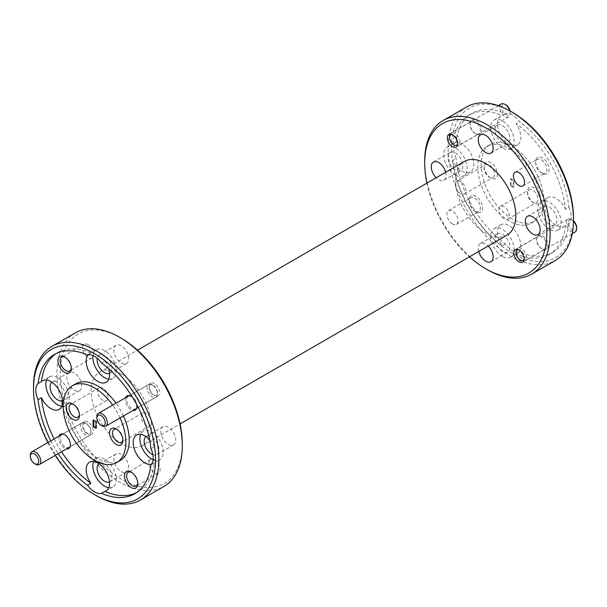 <?xml version="1.0" encoding="UTF-8"?>
<svg xmlns="http://www.w3.org/2000/svg" width="607" height="607" viewBox="0 0 607 607"><rect width="100%" height="100%" fill="white"/><g stroke="black" fill="none" stroke-linecap="round" stroke-linejoin="round"><path stroke-width="0.46" stroke-dasharray="3.04 2.28" d="M576.65 227.405A5.911 3.414 60 0 1 572.469 229.818A5.911 3.414 60 0 1 568.289 222.579A5.911 3.414 60 0 1 572.469 220.166L572.469 220.166A5.911 3.414 60 0 1 573.494 220.902M573.486 221.244A7.39 4.264 -120 0 0 571.422 219.567L572.469 220.166L571.422 219.567A7.39 4.264 -120 0 0 567.735 219.195A7.39 4.264 -120 0 0 566.597 225.121A7.39 4.264 -120 0 0 571.422 231.631A7.39 4.264 -120 0 0 575.117 231.995M524.107 259.197A5.911 3.414 -120 0 0 520.229 250.327A5.911 3.414 -120 0 0 518.666 249.78M521.185 260.54L521.269 260.585A7.39 4.264 60 0 1 516.049 251.533A7.39 4.264 60 0 1 517.581 248.157A7.39 4.264 60 0 1 521.269 248.521A7.39 4.264 60 0 1 526.102 255.031A7.39 4.264 60 0 1 524.964 260.949A7.39 4.264 60 0 1 521.269 260.585L521.185 260.54M510.032 110.982A5.911 3.414 60 0 1 510.153 112.234A5.911 3.414 60 0 1 505.972 114.647A5.911 3.414 60 0 1 501.799 107.409A5.911 3.414 60 0 1 505.972 104.996M501.238 104.025A7.39 4.264 -120 0 0 500.107 109.943A7.39 4.264 -120 0 0 504.933 116.453A7.39 4.264 -120 0 0 508.628 116.825A7.39 4.264 -120 0 0 510.153 113.441A7.39 4.264 -120 0 0 509.728 110.815M457.61 144.018A5.911 3.414 -120 0 0 453.733 135.156A5.911 3.414 -120 0 0 452.169 134.602M454.696 145.361L454.78 145.414A7.39 4.264 60 0 1 449.552 136.363A7.39 4.264 60 0 1 451.084 132.979A7.39 4.264 60 0 1 454.78 133.35A7.39 4.264 60 0 1 459.605 139.86A7.39 4.264 60 0 1 458.467 145.779A7.39 4.264 60 0 1 454.78 145.414L454.696 145.361M153.268 385.407L153.268 385.407A5.911 3.414 60 0 1 157.448 392.646A5.911 3.414 60 0 1 153.268 395.058A5.911 3.414 60 0 1 149.087 387.82A5.911 3.414 60 0 1 153.268 385.407L152.22 384.808A7.39 4.264 -120 0 0 148.533 384.443A7.39 4.264 -120 0 0 147.395 390.362A7.39 4.264 -120 0 0 152.22 396.872A7.39 4.264 -120 0 0 155.916 397.236A7.39 4.264 -120 0 0 157.448 393.852A7.39 4.264 -120 0 0 152.22 384.808L153.268 385.407M102.067 425.826A7.39 4.264 60 0 1 96.847 416.781M86.771 433.451A5.911 3.414 60 0 1 82.59 426.213A5.911 3.414 60 0 1 86.771 423.8L85.731 423.2A7.39 4.264 -120 0 0 82.036 422.829A7.39 4.264 -120 0 0 80.898 428.754A7.39 4.264 -120 0 0 85.731 435.265A7.39 4.264 -120 0 0 89.419 435.629A7.39 4.264 -120 0 0 90.951 432.245A7.39 4.264 -120 0 0 85.731 423.2L86.771 423.8A5.911 3.414 60 0 1 90.951 431.038A5.911 3.414 60 0 1 86.771 433.451M35.578 464.218A7.39 4.264 60 0 1 30.35 455.167M182.297 443.937A86.293 49.82 60 0 1 121.271 479.166A86.293 49.82 60 0 1 60.252 373.48A86.293 49.82 60 0 1 121.271 338.243M75.276 332.886A88.66 51.185 -120 0 0 61.679 403.936A88.66 51.185 -120 0 0 119.602 482.064A88.66 51.185 -120 0 0 163.936 486.457M573.494 218.08A86.293 49.82 60 0 1 512.475 253.309A86.293 49.82 60 0 1 451.456 147.622A86.293 49.82 60 0 1 512.475 112.386M466.472 107.029A88.66 51.185 -120 0 0 452.883 178.079A88.66 51.185 -120 0 0 510.806 256.207A88.66 51.185 -120 0 0 555.132 260.6M122.902 439.635A7.39 4.264 -120 0 0 122.948 438.869A7.39 4.264 -120 0 0 117.72 429.824L116.256 428.974L117.72 429.824A7.39 4.264 -120 0 0 117.037 429.475M146.348 413.291A7.39 4.264 -120 0 0 142.66 412.927A7.39 4.264 -120 0 0 141.522 418.845A7.39 4.264 -120 0 0 146.348 425.355A7.39 4.264 -120 0 0 150.043 425.719A7.39 4.264 -120 0 0 151.181 419.801A7.39 4.264 -120 0 0 146.348 413.291M79.434 414.543A7.39 4.264 -120 0 0 79.479 413.777A7.39 4.264 -120 0 0 74.259 404.725L72.794 403.883L74.259 404.725A7.39 4.264 -120 0 0 73.568 404.383M102.886 388.199A7.39 4.264 -120 0 0 99.191 387.827A7.39 4.264 -120 0 0 98.061 393.753A7.39 4.264 -120 0 0 102.886 400.263A7.39 4.264 -120 0 0 106.582 400.628A7.39 4.264 -120 0 0 107.712 394.709A7.39 4.264 -120 0 0 102.886 388.199M71.285 367.827A7.921 4.575 -120 0 0 71.307 367.243A7.921 4.575 -120 0 0 65.708 357.538L64.623 356.908L65.708 357.538A7.921 4.575 -120 0 0 65.192 357.265M88.03 344.655A7.921 4.575 -120 0 0 84.07 344.26A7.921 4.575 -120 0 0 82.856 350.611A7.921 4.575 -120 0 0 88.03 357.584A7.921 4.575 -120 0 0 91.983 357.978A7.921 4.575 -120 0 0 93.205 351.635A7.921 4.575 -120 0 0 88.03 344.655M137.781 482.997A7.921 4.575 -120 0 0 137.804 482.413A7.921 4.575 -120 0 0 132.205 472.709L131.12 472.087L132.205 472.709A7.921 4.575 -120 0 0 131.681 472.443M154.519 459.825A7.921 4.575 -120 0 0 150.559 459.431A7.921 4.575 -120 0 0 149.345 465.781A7.921 4.575 -120 0 0 154.519 472.762A7.921 4.575 -120 0 0 158.48 473.149A7.921 4.575 -120 0 0 159.694 466.806A7.921 4.575 -120 0 0 154.519 459.825M125.626 397.661A8.217 4.742 -120 0 0 131.12 409.733A8.217 4.742 -120 0 0 133.016 410.461M131.787 396.705L131.12 396.318L131.787 396.705A7.269 4.196 -120 0 0 128.153 396.341A7.269 4.196 -120 0 0 127.038 402.168A7.269 4.196 -120 0 0 131.787 408.572A7.269 4.196 -120 0 0 135.422 408.936A7.269 4.196 -120 0 0 136.924 405.605A7.269 4.196 -120 0 0 131.787 396.705L131.787 396.705M154.519 383.578A7.269 4.196 -120 0 0 150.885 383.214A7.269 4.196 -120 0 0 149.77 389.041A7.269 4.196 -120 0 0 154.519 395.445A7.269 4.196 -120 0 0 158.154 395.81A7.269 4.196 -120 0 0 159.269 389.982A7.269 4.196 -120 0 0 154.519 383.578M59.129 436.054A8.217 4.742 -120 0 0 64.623 448.125A8.217 4.742 -120 0 0 66.52 448.854M65.29 435.09L64.623 434.711L65.29 435.09A7.269 4.196 -120 0 0 61.656 434.733A7.269 4.196 -120 0 0 60.541 440.561A7.269 4.196 -120 0 0 65.29 446.964A7.269 4.196 -120 0 0 68.925 447.329A7.269 4.196 -120 0 0 70.435 443.998A7.269 4.196 -120 0 0 65.29 435.09L65.29 435.09M88.03 421.964A7.269 4.196 -120 0 0 84.388 421.607A7.269 4.196 -120 0 0 83.28 427.434A7.269 4.196 -120 0 0 88.03 433.838A7.269 4.196 -120 0 0 91.665 434.202A7.269 4.196 -120 0 0 92.78 428.375A7.269 4.196 -120 0 0 88.03 421.964M109.518 373.335A10.524 6.078 -120 0 0 109.814 373.176A10.524 6.078 -120 0 0 111.43 364.746A10.524 6.078 -120 0 0 104.556 355.474A10.524 6.078 -120 0 0 99.298 354.951A10.524 6.078 -120 0 0 97.241 358.282M121.271 345.823A10.524 6.078 -120 0 0 116.013 345.3A10.524 6.078 -120 0 0 114.404 353.729A10.524 6.078 -120 0 0 121.271 363.001A10.524 6.078 -120 0 0 126.537 363.525A10.524 6.078 -120 0 0 128.145 355.095A10.524 6.078 -120 0 0 121.271 345.823M152.926 454.734A10.524 6.078 -120 0 0 156.834 454.62A10.524 6.078 -120 0 0 158.45 446.183A10.524 6.078 -120 0 0 151.575 436.919A10.524 6.078 -120 0 0 146.317 436.395A10.524 6.078 -120 0 0 146.029 436.577M168.291 427.26A10.524 6.078 -120 0 0 163.033 426.744A10.524 6.078 -120 0 0 161.424 435.173A10.524 6.078 -120 0 0 168.291 444.445A10.524 6.078 -120 0 0 173.556 444.961A10.524 6.078 -120 0 0 175.165 436.532A10.524 6.078 -120 0 0 168.291 427.26M109.518 481.92A10.524 6.078 -120 0 0 109.814 481.761A10.524 6.078 -120 0 0 111.43 473.331A10.524 6.078 -120 0 0 104.556 464.059A10.524 6.078 -120 0 0 99.298 463.543A10.524 6.078 -120 0 0 99.009 463.725M121.271 454.408A10.524 6.078 -120 0 0 116.013 453.892A10.524 6.078 -120 0 0 114.404 462.322A10.524 6.078 -120 0 0 121.271 471.593A10.524 6.078 -120 0 0 126.537 472.109A10.524 6.078 -120 0 0 128.145 463.68A10.524 6.078 -120 0 0 121.271 454.408M62.498 400.476A10.524 6.078 -120 0 0 62.794 400.324A10.524 6.078 -120 0 0 64.41 391.894A10.524 6.078 -120 0 0 57.536 382.622A10.524 6.078 -120 0 0 52.278 382.099A10.524 6.078 -120 0 0 51.99 382.281M74.259 372.971A10.524 6.078 -120 0 0 68.993 372.448A10.524 6.078 -120 0 0 67.385 380.877A10.524 6.078 -120 0 0 74.259 390.149A10.524 6.078 -120 0 0 79.517 390.673A10.524 6.078 -120 0 0 81.126 382.243A10.524 6.078 -120 0 0 74.259 372.971M61.762 406.25A16.548 9.553 -120 0 0 65.814 405.544A16.548 9.553 -120 0 0 68.348 392.281A16.548 9.553 -120 0 0 57.536 377.698A16.548 9.553 -120 0 0 49.266 376.879A16.548 9.553 -120 0 0 46.625 380.035M108.782 487.694A16.548 9.553 -120 0 0 112.834 486.989A16.548 9.553 -120 0 0 115.368 473.726A16.548 9.553 -120 0 0 104.556 459.142A16.548 9.553 -120 0 0 96.285 458.323A16.548 9.553 -120 0 0 93.645 461.472M87.545 354.981L90.891 353.054A16.548 9.553 -120 0 0 89.593 353.593A16.548 9.553 -120 0 0 88.091 354.852M108.782 379.109A16.548 9.553 -120 0 0 112.834 378.396A16.548 9.553 -120 0 0 115.368 365.133A16.548 9.553 -120 0 0 104.556 350.55A16.548 9.553 -120 0 0 96.285 349.731A16.548 9.553 -120 0 0 92.962 355.558M153.139 459.803A16.548 9.553 -120 0 0 159.853 459.84A16.548 9.553 -120 0 0 162.388 446.577A16.548 9.553 -120 0 0 151.575 431.994A16.548 9.553 -120 0 0 143.298 431.175A16.548 9.553 -120 0 0 140.665 434.324M75.708 383.829A44.334 25.593 -120 0 0 68.91 419.354A44.334 25.593 -120 0 0 97.871 458.414A44.334 25.593 -120 0 0 120.034 460.614M123.418 416A44.334 25.593 -120 0 0 116.028 403.2M120.072 417.927A44.334 25.593 -120 0 0 112.69 405.135M534.206 203.117L534.206 203.117A9.454 5.463 60 0 1 527.521 191.539A9.454 5.463 60 0 1 534.206 187.677A9.454 5.463 60 0 1 540.898 199.255A9.454 5.463 60 0 1 534.206 203.117L532.741 202.275A7.39 4.264 60 0 1 527.521 193.223A7.39 4.264 60 0 1 529.054 189.847A7.39 4.264 60 0 1 532.741 190.211A7.39 4.264 60 0 1 537.574 196.721A7.39 4.264 60 0 1 536.436 202.639A7.39 4.264 60 0 1 532.741 202.275L534.206 203.117M504.113 218.801A7.39 4.264 60 0 1 499.288 212.291A7.39 4.264 60 0 1 500.418 206.372A7.39 4.264 60 0 1 504.113 206.737A7.39 4.264 60 0 1 508.939 213.247A7.39 4.264 60 0 1 507.809 219.173A7.39 4.264 60 0 1 504.113 218.801M490.744 178.026L490.744 178.026A9.454 5.463 60 0 1 484.052 166.439A9.454 5.463 60 0 1 490.744 162.577A9.454 5.463 60 0 1 497.429 174.163A9.454 5.463 60 0 1 490.744 178.026L489.28 177.176A7.39 4.264 60 0 1 484.052 168.131A7.39 4.264 60 0 1 485.585 164.747A7.39 4.264 60 0 1 489.28 165.112A7.39 4.264 60 0 1 494.106 171.622A7.39 4.264 60 0 1 492.975 177.548A7.39 4.264 60 0 1 489.28 177.176L490.744 178.026M460.652 193.709A7.39 4.264 60 0 1 455.819 187.199A7.39 4.264 60 0 1 456.957 181.281A7.39 4.264 60 0 1 460.652 181.645A7.39 4.264 60 0 1 465.478 188.155A7.39 4.264 60 0 1 464.34 194.073A7.39 4.264 60 0 1 460.652 193.709M475.88 211.699L475.88 211.699A9.454 5.463 60 0 1 469.196 200.113A9.454 5.463 60 0 1 475.88 196.251A9.454 5.463 60 0 1 482.573 207.837A9.454 5.463 60 0 1 475.88 211.699L474.795 211.069A7.921 4.575 60 0 1 469.196 201.372A7.921 4.575 60 0 1 470.835 197.745A7.921 4.575 60 0 1 474.795 198.14A7.921 4.575 60 0 1 479.97 205.113A7.921 4.575 60 0 1 478.756 211.464A7.921 4.575 60 0 1 474.795 211.069L475.88 211.699M452.481 223.953A7.921 4.575 60 0 1 447.306 216.98A7.921 4.575 60 0 1 448.52 210.629A7.921 4.575 60 0 1 452.481 211.024A7.921 4.575 60 0 1 457.655 218.004A7.921 4.575 60 0 1 456.441 224.347A7.921 4.575 60 0 1 452.481 223.953M542.377 173.306L542.377 173.306A9.454 5.463 60 0 1 535.693 161.72A9.454 5.463 60 0 1 542.377 157.866A9.454 5.463 60 0 1 549.062 169.444A9.454 5.463 60 0 1 542.377 173.306L541.292 172.676A7.921 4.575 60 0 1 535.693 162.98A7.921 4.575 60 0 1 537.332 159.353A7.921 4.575 60 0 1 541.292 159.747A7.921 4.575 60 0 1 546.467 166.728A7.921 4.575 60 0 1 545.253 173.071A7.921 4.575 60 0 1 541.292 172.676L542.377 173.306M542.377 249.075L542.377 249.075A8.217 4.742 60 0 1 536.565 239.014A8.217 4.742 60 0 1 542.377 235.66A8.217 4.742 60 0 1 548.189 245.721A8.217 4.742 60 0 1 542.377 249.075L541.71 248.688A7.269 4.196 60 0 1 536.565 239.788A7.269 4.196 60 0 1 538.075 236.457A7.269 4.196 60 0 1 541.71 236.813A7.269 4.196 60 0 1 546.459 243.225A7.269 4.196 60 0 1 545.344 249.052A7.269 4.196 60 0 1 541.71 248.688L542.377 249.075M475.88 133.904L475.88 133.904A8.217 4.742 60 0 1 470.076 123.843A8.217 4.742 60 0 1 475.88 120.482A8.217 4.742 60 0 1 481.692 130.551A8.217 4.742 60 0 1 475.88 133.904L475.213 133.517A7.269 4.196 60 0 1 470.076 124.61A7.269 4.196 60 0 1 471.578 121.286A7.269 4.196 60 0 1 475.213 121.643A7.269 4.196 60 0 1 479.962 128.047A7.269 4.196 60 0 1 478.847 133.874A7.269 4.196 60 0 1 475.213 133.517L475.88 133.904M502.444 251.526A10.524 6.078 60 0 1 495.57 242.254A10.524 6.078 60 0 1 497.186 233.824A10.524 6.078 60 0 1 502.444 234.348A10.524 6.078 60 0 1 509.319 243.612A10.524 6.078 60 0 1 507.702 252.049A10.524 6.078 60 0 1 502.444 251.526M478.733 251.473A10.524 6.078 60 0 1 480.463 243.475A10.524 6.078 60 0 1 485.729 243.999A10.524 6.078 60 0 1 488.256 245.972M549.464 224.378A10.524 6.078 60 0 1 542.59 215.106A10.524 6.078 60 0 1 544.206 206.676A10.524 6.078 60 0 1 549.464 207.199A10.524 6.078 60 0 1 556.338 216.471A10.524 6.078 60 0 1 554.722 224.901A10.524 6.078 60 0 1 549.464 224.378M502.444 142.941A10.524 6.078 60 0 1 495.57 133.669A10.524 6.078 60 0 1 497.186 125.239A10.524 6.078 60 0 1 502.444 125.755A10.524 6.078 60 0 1 509.319 135.027A10.524 6.078 60 0 1 507.702 143.457A10.524 6.078 60 0 1 502.444 142.941M455.425 170.081A10.524 6.078 60 0 1 448.55 160.817A10.524 6.078 60 0 1 450.166 152.38A10.524 6.078 60 0 1 455.425 152.903A10.524 6.078 60 0 1 462.299 162.175A10.524 6.078 60 0 1 460.683 170.605A10.524 6.078 60 0 1 455.425 170.081M445.705 172.259A10.524 6.078 60 0 1 443.967 180.256A10.524 6.078 60 0 1 438.709 179.74A10.524 6.078 60 0 1 436.175 177.76M456.062 142.22L452.723 144.147A16.548 9.553 60 0 1 453.839 143.298A16.548 9.553 60 0 1 462.109 144.125A16.548 9.553 60 0 1 472.921 158.708A16.548 9.553 60 0 1 470.387 171.963A16.548 9.553 60 0 1 462.109 171.144A16.548 9.553 60 0 1 452.723 160.271L456.062 158.344A16.548 9.553 60 0 1 456.062 142.22A80.382 46.413 60 0 1 472.284 113.236A80.382 46.413 60 0 1 505.494 113.684A16.548 9.553 60 0 1 512.475 115.042A16.548 9.553 60 0 1 519.455 121.741A80.382 46.413 60 0 1 568.888 207.359L565.542 209.286A80.382 46.413 60 0 0 516.109 123.676L519.455 121.741M455.425 175.006A16.548 9.553 60 0 1 444.612 160.423A16.548 9.553 60 0 1 447.147 147.16A16.548 9.553 60 0 1 455.425 147.979A16.548 9.553 60 0 1 466.237 162.562A16.548 9.553 60 0 1 463.702 175.825A16.548 9.553 60 0 1 455.425 175.006M505.494 113.684L502.148 115.611A16.548 9.553 60 0 0 500.858 116.157A16.548 9.553 60 0 0 498.317 129.412A16.548 9.553 60 0 0 509.129 144.003A16.548 9.553 60 0 0 517.407 144.823A16.548 9.553 60 0 0 516.109 123.676M502.444 147.858A16.548 9.553 60 0 1 491.632 133.274A16.548 9.553 60 0 1 494.166 120.011A16.548 9.553 60 0 1 502.444 120.831A16.548 9.553 60 0 1 513.256 135.422A16.548 9.553 60 0 1 510.715 148.677A16.548 9.553 60 0 1 502.444 147.858M505.494 243.953L502.148 245.888A16.548 9.553 60 0 1 500.858 224.742A16.548 9.553 60 0 1 509.129 225.561A16.548 9.553 60 0 1 519.941 240.144A16.548 9.553 60 0 1 517.407 253.407A16.548 9.553 60 0 1 516.109 253.946A80.382 46.413 60 0 0 549.32 254.394L552.666 252.466A80.382 46.413 60 0 1 519.455 252.019A16.548 9.553 60 0 1 512.475 250.653A16.548 9.553 60 0 1 505.494 243.953A80.382 46.413 60 0 1 456.062 158.344M502.444 256.45A16.548 9.553 60 0 1 491.632 241.867A16.548 9.553 60 0 1 494.166 228.604A16.548 9.553 60 0 1 502.444 229.423A16.548 9.553 60 0 1 513.256 244.006A16.548 9.553 60 0 1 510.715 257.269A16.548 9.553 60 0 1 502.444 256.45M568.888 207.359A16.548 9.553 60 0 1 568.888 223.482L565.542 225.409A16.548 9.553 60 0 1 564.427 226.259A16.548 9.553 60 0 1 556.149 225.44A16.548 9.553 60 0 1 545.336 210.857A16.548 9.553 60 0 1 547.878 197.594A16.548 9.553 60 0 1 556.149 198.413A16.548 9.553 60 0 1 565.542 209.286M549.464 229.302A16.548 9.553 60 0 1 538.652 214.719A16.548 9.553 60 0 1 541.186 201.456A16.548 9.553 60 0 1 549.464 202.275A16.548 9.553 60 0 1 560.276 216.858A16.548 9.553 60 0 1 557.734 230.121A16.548 9.553 60 0 1 549.464 229.302M509.129 148.586A44.334 25.593 60 0 1 538.09 187.646A44.334 25.593 60 0 1 531.292 223.171A44.334 25.593 60 0 1 509.129 220.978A44.334 25.593 60 0 1 480.167 181.91A44.334 25.593 60 0 1 486.966 146.386A44.334 25.593 60 0 1 509.129 148.586M512.475 146.651A44.334 25.593 60 0 1 541.436 185.719A44.334 25.593 60 0 1 534.638 221.244A44.334 25.593 60 0 1 512.475 219.044A44.334 25.593 60 0 1 483.513 179.983A44.334 25.593 60 0 1 490.312 144.458A44.334 25.593 60 0 1 512.475 146.651M121.271 373.958A42.558 24.568 60 0 1 149.079 411.463A42.558 24.568 60 0 1 142.554 445.561A42.558 24.568 60 0 1 121.271 443.451A42.558 24.568 60 0 1 93.47 405.954A42.558 24.568 60 0 1 99.996 371.848A42.558 24.568 60 0 1 121.271 373.958M507.004 235.152A42.558 24.568 60 0 1 485.729 233.042A42.558 24.568 60 0 1 457.921 195.537A42.558 24.568 60 0 1 464.446 161.439M95.944 427.495L96.604 427.874L96.604 421.311L93.766 419.665L93.766 420.431M95.944 428.254L96.604 427.874M95.944 421.69L96.604 421.311M93.106 420.052L93.766 419.665M50.806 440.857A80.382 46.413 -120 0 0 58.196 453.657M54.152 438.929A80.382 46.413 -120 0 0 61.542 451.729M150.938 464.78L154.277 462.853A80.382 46.413 -120 0 1 138.062 491.837L134.716 493.764M136.355 492.74A80.382 46.413 -120 0 0 138.062 491.837M90.891 353.054A80.382 46.413 -120 0 0 57.68 352.606A80.382 46.413 -120 0 0 56.041 353.631M452.723 144.147A80.382 46.413 60 0 1 468.938 115.163A80.382 46.413 60 0 1 502.148 115.611M502.148 245.888A80.382 46.413 60 0 1 452.723 160.271M568.888 223.482A80.382 46.413 60 0 1 552.666 252.466M487.398 269.72A88.66 51.185 60 0 1 424.703 161.136M426.911 183.109A86.293 49.82 -120 0 0 469.469 256.822M96.194 495.578A88.66 51.185 60 0 1 33.506 386.993M47.839 442.571A86.293 49.82 -120 0 0 55.229 455.371M565.542 225.409A80.382 46.413 60 0 1 549.32 254.394M519.455 252.019L516.109 253.946M511.056 185.31L511.056 178.746L513.894 180.385L513.894 186.948L511.056 185.31L510.396 185.689L510.396 179.126L513.234 180.772L513.234 187.335L510.396 185.689M513.234 187.335L513.894 186.948M513.234 180.772L513.894 180.385M510.396 179.126L511.056 178.746M101.506 363.047L104.852 361.112A80.382 46.413 -120 0 1 154.277 446.729L150.938 448.656M136.734 404.558A8.217 4.742 -120 0 0 132.592 397.388M151.318 464.37A16.548 9.553 -120 0 0 153.161 463.702A16.548 9.553 -120 0 0 154.277 462.853M154.277 446.729A16.548 9.553 -120 0 0 149.603 439.718M108.577 368.669A16.548 9.553 -120 0 0 104.852 361.112M572.249 233.649L524.964 260.949M567.735 219.195L517.581 248.157M510.153 112.234L510.153 113.441M508.628 116.825L458.467 145.779M498.362 105.679L451.084 132.979M157.448 392.646L157.448 393.852M155.916 397.236L136.605 408.382M148.533 384.443L129.223 395.589M82.036 422.829L62.726 433.982M89.419 435.629L70.116 446.775M90.951 431.038L90.951 432.245M142.66 412.927L114.025 429.453M99.191 387.827L70.564 404.361M84.07 344.26L61.747 357.144M150.559 459.431L128.244 472.322M150.885 383.214L128.153 396.341M84.388 421.607L61.656 434.733M116.013 345.3L99.298 354.951M163.033 426.744L146.317 436.395M116.013 453.892L99.298 463.543M68.993 372.448L52.278 382.099M49.266 376.879L42.573 380.741M96.285 458.323L89.593 462.177M96.285 349.731L89.593 353.593M143.298 431.175L136.613 435.037M527.521 193.223L527.521 191.539M500.418 206.372L529.054 189.847M484.052 168.131L484.052 166.439M456.957 181.281L485.585 164.747M469.196 201.372L469.196 200.113M448.52 210.629L470.835 197.745M535.693 162.98L535.693 161.72M515.017 172.236L537.332 159.353M536.565 239.788L536.565 239.014M515.335 249.583L538.075 236.457M470.076 124.61L470.076 123.843M448.846 134.413L471.578 121.286M480.463 243.475L497.186 233.824M527.483 216.327L544.206 206.676M480.463 134.891L497.186 125.239M433.444 162.039L450.166 152.38M447.147 147.16L453.839 143.298M494.166 120.011L500.858 116.157M494.166 228.604L500.858 224.742M541.186 201.456L547.878 197.594M531.292 223.171L534.638 221.244M142.554 445.561L180.089 423.891M57.68 352.606L54.334 354.534M468.938 115.163L472.284 113.236M99.996 371.848L137.531 350.178M486.966 146.386L490.312 144.458M557.734 230.121L564.427 226.259M510.715 257.269L517.407 253.407M510.715 148.677L517.407 144.823M463.702 175.825L470.387 171.963M443.967 180.256L460.683 170.605M490.987 153.108L507.702 143.457M538.007 234.552L554.722 224.901M490.987 261.7L507.702 252.049M456.115 147L478.847 133.874M522.612 262.178L545.344 249.052M522.931 185.954L545.253 173.071M456.441 224.347L478.756 211.464M464.34 194.073L492.975 177.548M507.809 219.173L536.436 202.639M159.853 459.84L153.161 463.702M112.834 378.396L106.142 382.258M112.834 486.989L106.142 490.843M65.814 405.544L59.122 409.406M79.517 390.673L62.794 400.324M126.537 472.109L109.814 481.761M173.556 444.961L156.834 454.62M126.537 363.525L109.814 373.176M91.665 434.202L68.925 447.329M70.435 443.998L70.435 444.772M158.154 395.81L135.422 408.936M136.924 405.605L136.924 406.379M158.48 473.149L136.165 486.04M137.804 482.413L137.804 483.665M91.983 357.978L69.668 370.862M71.307 367.243L71.307 368.495M106.582 400.628L77.946 417.153M79.479 413.777L79.479 415.461M150.043 425.719L121.415 442.253M122.948 438.869L122.948 440.561"/><path stroke-width="0.91" d="M573.494 220.902A5.911 3.414 60 0 1 576.65 227.405L576.65 228.611A7.39 4.264 -120 0 0 573.486 221.244M572.249 233.649L575.117 231.995A7.39 4.264 -120 0 0 576.65 228.611M518.666 249.78A5.911 3.414 -120 0 0 516.049 252.74A5.911 3.414 -120 0 0 520.229 259.978A5.911 3.414 -120 0 0 524.107 259.197M520.229 259.978L521.185 260.54L520.229 259.978M509.728 110.815A7.39 4.264 -120 0 0 504.933 104.389L505.972 104.996A5.911 3.414 60 0 1 510.032 110.982M505.972 104.996L504.933 104.389A7.39 4.264 -120 0 0 501.238 104.025L498.362 105.679M452.169 134.602A5.911 3.414 -120 0 0 449.552 137.569A5.911 3.414 -120 0 0 453.733 144.807A5.911 3.414 -120 0 0 457.61 144.018M453.733 144.807L454.696 145.361L453.733 144.807M102.067 425.826L101.028 425.226A5.911 3.414 -120 0 0 105.201 422.813A5.911 3.414 -120 0 0 101.028 415.575A5.911 3.414 -120 0 0 96.847 417.988A5.911 3.414 -120 0 0 101.028 425.226L102.067 425.826A7.39 4.264 60 0 0 105.762 426.19A7.39 4.264 60 0 0 106.893 420.272A7.39 4.264 60 0 0 102.067 413.762A7.39 4.264 60 0 0 98.372 413.397A7.39 4.264 60 0 0 96.847 416.781L96.847 417.988M35.578 464.218L34.531 463.619A5.911 3.414 -120 0 0 38.711 461.199A5.911 3.414 -120 0 0 34.531 453.96A5.911 3.414 -120 0 0 30.35 456.373A5.911 3.414 -120 0 0 34.531 463.619L35.578 464.218A7.39 4.264 60 0 0 39.265 464.583A7.39 4.264 60 0 0 40.403 458.664A7.39 4.264 60 0 0 35.578 452.154A7.39 4.264 60 0 0 31.883 451.79A7.39 4.264 60 0 0 30.35 455.167L30.35 456.373M469.469 256.822A86.293 49.82 -120 0 0 485.721 268.757A86.293 49.82 -120 0 0 546.748 233.52A86.293 49.82 -120 0 0 485.729 127.834A86.293 49.82 -120 0 0 424.703 163.063A86.293 49.82 -120 0 0 426.911 183.109M487.398 269.72L485.721 268.757A86.293 49.82 -120 0 0 485.729 268.757L487.398 269.72A88.66 51.185 60 0 0 531.724 274.114L555.132 260.6A88.66 51.185 -120 0 0 573.494 220.007A88.66 51.185 -120 0 0 510.806 111.422L510.806 111.422A88.66 51.185 -120 0 0 466.472 107.029L443.064 120.543A88.66 51.185 60 0 1 487.398 124.936A88.66 51.185 60 0 1 545.321 203.064A88.66 51.185 60 0 1 531.724 274.114M121.279 338.243L119.602 337.28L121.271 338.243A86.293 49.82 60 0 1 121.279 338.243A86.293 49.82 60 0 1 182.297 443.937L182.297 445.864A88.66 51.185 -120 0 0 119.602 337.28L119.602 337.28A88.66 51.185 -120 0 0 75.276 332.886L51.868 346.4A88.66 51.185 60 0 1 96.194 350.793A88.66 51.185 60 0 1 154.117 428.921A88.66 51.185 60 0 1 140.528 499.971A88.66 51.185 60 0 1 96.194 495.578L94.525 494.614A86.293 49.82 -120 0 0 155.544 459.378A86.293 49.82 -120 0 0 94.525 353.691A86.293 49.82 -120 0 0 33.506 388.92A86.293 49.82 -120 0 0 47.839 442.571M140.528 499.971L163.936 486.457A88.66 51.185 -120 0 0 182.297 445.864M512.475 112.386L510.806 111.422L512.475 112.386A86.293 49.82 60 0 1 573.494 218.08L573.494 220.007M116.256 428.974A9.454 5.463 -120 0 0 109.571 432.837A9.454 5.463 -120 0 0 116.256 444.423A9.454 5.463 -120 0 0 122.948 440.561A9.454 5.463 -120 0 0 116.256 428.974L116.256 428.974M117.037 429.475A7.39 4.264 -120 0 0 114.025 429.453A7.39 4.264 -120 0 0 112.894 435.378A7.39 4.264 -120 0 0 117.72 441.888A7.39 4.264 -120 0 0 121.415 442.253A7.39 4.264 -120 0 0 122.902 439.635M72.794 403.883A9.454 5.463 -120 0 0 66.102 407.745A9.454 5.463 -120 0 0 72.794 419.323A9.454 5.463 -120 0 0 79.479 415.461A9.454 5.463 -120 0 0 72.794 403.883L72.794 403.883M73.568 404.383A7.39 4.264 -120 0 0 70.564 404.361A7.39 4.264 -120 0 0 69.426 410.279A7.39 4.264 -120 0 0 74.259 416.789A7.39 4.264 -120 0 0 77.946 417.153A7.39 4.264 -120 0 0 79.434 414.543M64.623 356.908A9.454 5.463 -120 0 0 57.938 360.77A9.454 5.463 -120 0 0 64.623 372.357A9.454 5.463 -120 0 0 71.307 368.495A9.454 5.463 -120 0 0 64.623 356.908L64.623 356.908M65.192 357.265A7.921 4.575 -120 0 0 61.747 357.144A7.921 4.575 -120 0 0 60.533 363.494A7.921 4.575 -120 0 0 65.708 370.475A7.921 4.575 -120 0 0 69.668 370.862A7.921 4.575 -120 0 0 71.285 367.827M131.12 472.087A9.454 5.463 -120 0 0 124.427 475.949A9.454 5.463 -120 0 0 131.12 487.527A9.454 5.463 -120 0 0 137.804 483.665A9.454 5.463 -120 0 0 131.12 472.087L131.12 472.087M131.681 472.443A7.921 4.575 -120 0 0 128.244 472.322A7.921 4.575 -120 0 0 127.03 478.665A7.921 4.575 -120 0 0 132.205 485.646A7.921 4.575 -120 0 0 136.165 486.04A7.921 4.575 -120 0 0 137.781 482.997M132.592 397.388A8.217 4.742 -120 0 0 131.12 396.318L131.12 396.318A8.217 4.742 -120 0 0 125.626 397.661M66.52 448.854A8.217 4.742 -120 0 0 70.435 444.772A8.217 4.742 -120 0 0 64.623 434.711L64.623 434.711A8.217 4.742 -120 0 0 59.129 436.054M97.241 358.282A10.524 6.078 -120 0 0 104.556 372.652A10.524 6.078 -120 0 0 109.518 373.335M146.029 436.577A10.524 6.078 -120 0 0 144.785 445.09A10.524 6.078 -120 0 0 151.575 454.097A10.524 6.078 -120 0 0 152.926 454.734M99.009 463.725A10.524 6.078 -120 0 0 97.765 472.238A10.524 6.078 -120 0 0 104.556 481.245A10.524 6.078 -120 0 0 109.518 481.92M51.99 382.281A10.524 6.078 -120 0 0 50.745 390.802A10.524 6.078 -120 0 0 57.536 399.801A10.524 6.078 -120 0 0 62.498 400.476M38.112 399.641L41.458 397.714A16.548 9.553 -120 0 0 50.851 408.587A16.548 9.553 -120 0 0 59.122 409.406A16.548 9.553 -120 0 0 61.664 396.143A16.548 9.553 -120 0 0 50.851 381.56A16.548 9.553 -120 0 0 42.573 380.741A16.548 9.553 -120 0 0 41.458 381.591L38.112 383.518A16.548 9.553 -120 0 0 38.112 399.641A80.382 46.413 -120 0 0 50.806 440.857M46.625 380.035A16.548 9.553 -120 0 0 57.536 404.725A16.548 9.553 -120 0 0 61.762 406.25M58.196 453.657A80.382 46.413 -120 0 0 87.545 485.259A16.548 9.553 -120 0 0 94.525 491.958A16.548 9.553 -120 0 0 101.506 493.316A80.382 46.413 -120 0 0 134.716 493.764A80.382 46.413 -120 0 0 150.938 464.78A16.548 9.553 -120 0 0 150.938 448.656A80.382 46.413 -120 0 0 101.506 363.047A16.548 9.553 -120 0 0 94.525 356.347A16.548 9.553 -120 0 0 87.545 354.981A80.382 46.413 -120 0 0 54.334 354.534A80.382 46.413 -120 0 0 38.112 383.518M87.545 485.259L90.891 483.324A16.548 9.553 -120 0 1 89.593 462.177A16.548 9.553 -120 0 1 97.871 462.997A16.548 9.553 -120 0 1 108.683 477.588A16.548 9.553 -120 0 1 106.142 490.843A16.548 9.553 -120 0 1 104.852 491.389L101.506 493.316M93.645 461.472A16.548 9.553 -120 0 0 104.556 486.169A16.548 9.553 -120 0 0 108.782 487.694M88.091 354.852A16.548 9.553 -120 0 0 87.567 368.388A16.548 9.553 -120 0 0 97.871 381.439A16.548 9.553 -120 0 0 106.142 382.258A16.548 9.553 -120 0 0 108.577 368.669M92.962 355.558A16.548 9.553 -120 0 0 104.556 377.577A16.548 9.553 -120 0 0 108.782 379.109M149.603 439.718A16.548 9.553 -120 0 0 144.891 435.856A16.548 9.553 -120 0 0 136.613 435.037A16.548 9.553 -120 0 0 134.079 448.292A16.548 9.553 -120 0 0 144.891 462.875A16.548 9.553 -120 0 0 151.318 464.37M140.665 434.324A16.548 9.553 -120 0 0 151.575 459.021A16.548 9.553 -120 0 0 153.139 459.803M112.69 405.135A44.334 25.593 -120 0 0 94.525 387.956A44.334 25.593 -120 0 0 72.362 385.756A44.334 25.593 -120 0 0 65.564 421.281A44.334 25.593 -120 0 0 94.525 460.349A44.334 25.593 -120 0 0 116.688 462.542L120.034 460.614A44.334 25.593 -120 0 0 123.418 416M116.028 403.2A44.334 25.593 -120 0 0 97.871 386.022A44.334 25.593 -120 0 0 75.708 383.829L72.362 385.756M116.688 462.542A44.334 25.593 -120 0 0 120.072 417.927M518.97 185.567A7.921 4.575 60 0 1 513.795 178.587A7.921 4.575 60 0 1 515.017 172.236A7.921 4.575 60 0 1 518.97 172.631A7.921 4.575 60 0 1 524.144 179.611A7.921 4.575 60 0 1 522.931 185.954A7.921 4.575 60 0 1 518.97 185.567M518.97 261.814A7.269 4.196 60 0 1 514.22 255.41A7.269 4.196 60 0 1 515.335 249.583A7.269 4.196 60 0 1 518.97 249.94A7.269 4.196 60 0 1 523.72 256.351A7.269 4.196 60 0 1 522.612 262.178A7.269 4.196 60 0 1 518.97 261.814M452.481 146.644A7.269 4.196 60 0 1 447.731 140.24A7.269 4.196 60 0 1 448.846 134.413A7.269 4.196 60 0 1 452.481 134.769A7.269 4.196 60 0 1 457.23 141.181A7.269 4.196 60 0 1 456.115 147A7.269 4.196 60 0 1 452.481 146.644M488.256 245.972A10.524 6.078 60 0 1 490.987 261.7A10.524 6.078 60 0 1 485.729 261.177A10.524 6.078 60 0 1 478.733 251.473M532.741 234.029A10.524 6.078 60 0 1 525.874 224.757A10.524 6.078 60 0 1 527.483 216.327A10.524 6.078 60 0 1 532.741 216.851A10.524 6.078 60 0 1 539.615 226.123A10.524 6.078 60 0 1 538.007 234.552A10.524 6.078 60 0 1 532.741 234.029M485.729 152.592A10.524 6.078 60 0 1 478.855 143.32A10.524 6.078 60 0 1 480.463 134.891A10.524 6.078 60 0 1 485.729 135.407A10.524 6.078 60 0 1 492.596 144.678A10.524 6.078 60 0 1 490.987 153.108A10.524 6.078 60 0 1 485.729 152.592M436.175 177.76A10.524 6.078 60 0 1 433.444 162.039A10.524 6.078 60 0 1 438.709 162.555A10.524 6.078 60 0 1 445.705 172.259M137.531 350.178L464.446 161.439A42.558 24.568 60 0 1 485.729 163.549A42.558 24.568 60 0 1 513.53 201.046A42.558 24.568 60 0 1 507.004 235.152L180.089 423.891M93.106 426.615L93.106 420.052L95.944 421.69L95.944 428.254L93.106 426.615L93.766 426.228L95.944 427.495M93.766 420.431L93.766 426.228M41.458 397.714A80.382 46.413 -120 0 0 54.152 438.929M61.542 451.729A80.382 46.413 -120 0 0 90.891 483.324M104.852 491.389A80.382 46.413 -120 0 0 136.355 492.74M56.041 353.631A80.382 46.413 -120 0 0 41.458 381.591M424.703 163.063L424.703 161.136A88.66 51.185 60 0 1 443.064 120.543M33.506 388.92L33.506 386.993A88.66 51.185 60 0 1 51.868 346.4M55.229 455.371A86.293 49.82 -120 0 0 94.525 494.614L96.194 495.578M133.016 410.461A8.217 4.742 -120 0 0 136.924 406.379A8.217 4.742 -120 0 0 136.734 404.558M516.049 252.74L516.049 251.533M449.552 137.569L449.552 136.363M136.605 408.382L105.762 426.19M129.223 395.589L98.372 413.397M62.726 433.982L31.883 451.79M70.116 446.775L39.265 464.583"/></g></svg>
